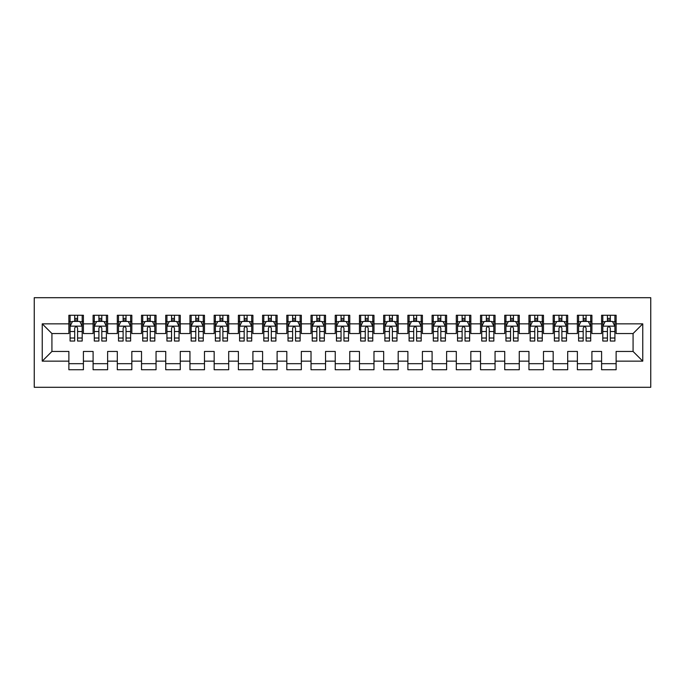 <?xml version="1.0" encoding="UTF-8"?>
<svg xmlns="http://www.w3.org/2000/svg" width="685" height="685" viewBox="0 0 685 685"><rect width="100%" height="100%" fill="white"/><g stroke="black" fill="none" stroke-linecap="round" stroke-linejoin="round"><path stroke-width="1.03" d="M34.25 387.299L650.75 387.299L650.75 297.701L34.25 297.701L34.25 387.299M42.239 361.149L42.239 323.851L68.877 323.851L68.877 333.544L51.923 333.544L51.923 351.456L42.239 361.149L68.877 361.149L68.877 369.737L83.407 369.737L83.407 361.149L93.091 361.149L93.091 369.737L107.622 369.737L107.622 361.149L117.306 361.149L117.306 369.737L131.837 369.737L131.837 361.149L141.521 361.149L141.521 369.737L156.052 369.737L156.052 361.149L165.736 361.149L165.736 369.737L180.266 369.737L180.266 361.149L189.951 361.149L189.951 369.737L204.481 369.737L204.481 361.149L214.165 361.149L214.165 369.737L228.696 369.737L228.696 361.149L238.38 361.149L238.38 369.737L252.911 369.737L252.911 361.149L262.595 361.149L262.595 369.737L277.117 369.737L277.117 361.149L286.809 361.149L286.809 369.737L301.332 369.737L301.332 361.149L311.024 361.149L311.024 369.737L325.546 369.737L325.546 361.149L335.239 361.149L335.239 369.737L349.761 369.737L349.761 361.149L359.454 361.149L359.454 369.737L373.976 369.737L373.976 361.149L383.668 361.149L383.668 369.737L398.19 369.737L398.19 361.149L407.883 361.149L407.883 369.737L422.405 369.737L422.405 361.149L432.089 361.149L432.089 369.737L446.62 369.737L446.62 361.149L456.304 361.149L456.304 369.737L470.835 369.737L470.835 361.149L480.519 361.149L480.519 369.737L495.049 369.737L495.049 361.149L504.734 361.149L504.734 369.737L519.264 369.737L519.264 361.149L528.948 361.149L528.948 369.737L543.479 369.737L543.479 361.149L553.163 361.149L553.163 369.737L567.694 369.737L567.694 361.149L577.378 361.149L577.378 369.737L591.908 369.737L591.908 361.149L601.593 361.149L601.593 369.737L616.123 369.737L616.123 351.456L633.077 351.456L633.077 333.544L616.123 333.544L616.123 323.851L642.761 323.851L642.761 361.149L616.123 361.149M616.123 323.851L616.123 315.263L601.593 315.263L601.593 323.851L591.908 323.851L591.908 315.263L577.378 315.263L577.378 323.851L567.694 323.851L567.694 315.263L553.163 315.263L553.163 323.851L543.479 323.851L543.479 315.263L528.948 315.263L528.948 323.851L519.264 323.851L519.264 315.263L504.734 315.263L504.734 323.851L495.049 323.851L495.049 315.263L480.519 315.263L480.519 323.851L470.835 323.851L470.835 315.263L456.304 315.263L456.304 323.851L446.62 323.851L446.62 315.263L432.089 315.263L432.089 323.851L422.405 323.851L422.405 315.263L407.883 315.263L407.883 323.851L398.19 323.851L398.19 315.263L383.668 315.263L383.668 323.851L373.976 323.851L373.976 315.263L359.454 315.263L359.454 323.851L349.761 323.851L349.761 315.263L335.239 315.263L335.239 323.851L325.546 323.851L325.546 315.263L311.024 315.263L311.024 323.851L301.332 323.851L301.332 315.263L286.809 315.263L286.809 323.851L277.117 323.851L277.117 315.263L262.595 315.263L262.595 323.851L252.911 323.851L252.911 315.263L238.38 315.263L238.38 323.851L228.696 323.851L228.696 315.263L214.165 315.263L214.165 323.851L204.481 323.851L204.481 315.263L189.951 315.263L189.951 323.851L180.266 323.851L180.266 315.263L165.736 315.263L165.736 323.851L156.052 323.851L156.052 315.263L141.521 315.263L141.521 323.851L131.837 323.851L131.837 315.263L117.306 315.263L117.306 323.851L107.622 323.851L107.622 315.263L93.091 315.263L93.091 323.851L83.407 323.851L83.407 315.263L68.877 315.263L68.877 323.851M591.908 361.149L591.908 351.456L601.593 351.456L601.593 361.149M642.761 323.851L633.077 333.544M567.694 361.149L567.694 351.456L577.378 351.456L577.378 361.149M601.593 323.851L601.593 333.544L591.908 333.544L591.908 323.851M543.479 361.149L543.479 351.456L553.163 351.456L553.163 361.149M577.378 323.851L577.378 333.544L567.694 333.544L567.694 323.851M519.264 361.149L519.264 351.456L528.948 351.456L528.948 361.149M553.163 323.851L553.163 333.544L543.479 333.544L543.479 323.851M495.049 361.149L495.049 351.456L504.734 351.456L504.734 361.149M528.948 323.851L528.948 333.544L519.264 333.544L519.264 323.851M470.835 361.149L470.835 351.456L480.519 351.456L480.519 361.149M504.734 323.851L504.734 333.544L495.049 333.544L495.049 323.851M446.62 361.149L446.62 351.456L456.304 351.456L456.304 361.149M480.519 323.851L480.519 333.544L470.835 333.544L470.835 323.851M422.405 361.149L422.405 351.456L432.089 351.456L432.089 361.149M456.304 323.851L456.304 333.544L446.62 333.544L446.62 323.851M398.19 361.149L398.19 351.456L407.883 351.456L407.883 361.149M432.089 323.851L432.089 333.544L422.405 333.544L422.405 323.851M373.976 361.149L373.976 351.456L383.668 351.456L383.668 361.149M407.883 323.851L407.883 333.544L398.19 333.544L398.19 323.851M349.761 361.149L349.761 351.456L359.454 351.456L359.454 361.149M383.668 323.851L383.668 333.544L373.976 333.544L373.976 323.851M325.546 361.149L325.546 351.456L335.239 351.456L335.239 361.149M359.454 323.851L359.454 333.544L349.761 333.544L349.761 323.851M301.332 361.149L301.332 351.456L311.024 351.456L311.024 361.149M335.239 323.851L335.239 333.544L325.546 333.544L325.546 323.851M277.117 361.149L277.117 351.456L286.809 351.456L286.809 361.149M311.024 323.851L311.024 333.544L301.332 333.544L301.332 323.851M252.911 361.149L252.911 351.456L262.595 351.456L262.595 361.149M286.809 323.851L286.809 333.544L277.117 333.544L277.117 323.851M228.696 361.149L228.696 351.456L238.38 351.456L238.38 361.149M262.595 323.851L262.595 333.544L252.911 333.544L252.911 323.851M204.481 361.149L204.481 351.456L214.165 351.456L214.165 361.149M238.38 323.851L238.38 333.544L228.696 333.544L228.696 323.851M180.266 361.149L180.266 351.456L189.951 351.456L189.951 361.149M214.165 323.851L214.165 333.544L204.481 333.544L204.481 323.851M156.052 361.149L156.052 351.456L165.736 351.456L165.736 361.149M189.951 323.851L189.951 333.544L180.266 333.544L180.266 323.851M131.837 361.149L131.837 351.456L141.521 351.456L141.521 361.149M165.736 323.851L165.736 333.544L156.052 333.544L156.052 323.851M107.622 361.149L107.622 351.456L117.306 351.456L117.306 361.149M141.521 323.851L141.521 333.544L131.837 333.544L131.837 323.851M83.407 361.149L83.407 351.456L93.091 351.456L93.091 361.149M117.306 323.851L117.306 333.544L107.622 333.544L107.622 323.851M51.923 351.456L68.877 351.456L68.877 361.149M93.091 323.851L93.091 333.544L83.407 333.544L83.407 323.851M601.593 321.316L602.809 321.316M614.916 321.316L616.123 321.316M577.378 321.316L578.594 321.316M590.701 321.316L591.908 321.316M553.163 321.316L554.379 321.316M566.486 321.316L567.694 321.316M528.948 321.316L530.164 321.316M542.272 321.316L543.479 321.316M504.734 321.316L505.95 321.316M518.057 321.316L519.264 321.316M480.519 321.316L481.735 321.316M493.842 321.316L495.049 321.316M456.304 321.316L457.52 321.316M469.627 321.316L470.835 321.316M432.089 321.316L433.305 321.316M445.413 321.316L446.62 321.316M407.883 321.316L409.091 321.316M421.198 321.316L422.405 321.316M383.668 321.316L384.876 321.316M396.983 321.316L398.19 321.316M359.454 321.316L360.661 321.316M372.768 321.316L373.976 321.316M335.239 321.316L336.446 321.316M348.554 321.316L349.761 321.316M311.024 321.316L312.232 321.316M324.339 321.316L325.546 321.316M286.809 321.316L288.017 321.316M300.124 321.316L301.332 321.316M262.595 321.316L263.802 321.316M275.909 321.316L277.117 321.316M238.38 321.316L239.587 321.316M251.695 321.316L252.911 321.316M214.165 321.316L215.373 321.316M227.48 321.316L228.696 321.316M189.951 321.316L191.158 321.316M203.265 321.316L204.481 321.316M165.736 321.316L166.943 321.316M179.05 321.316L180.266 321.316M141.521 321.316L142.728 321.316M154.836 321.316L156.052 321.316M117.306 321.316L118.514 321.316M130.621 321.316L131.837 321.316M93.091 321.316L94.299 321.316M106.406 321.316L107.622 321.316M68.877 321.316L70.084 321.316M82.191 321.316L83.407 321.316M68.877 363.684L83.407 363.684M93.091 363.684L107.622 363.684M117.306 363.684L131.837 363.684M141.521 363.684L156.052 363.684M165.736 363.684L180.266 363.684M189.951 363.684L204.481 363.684M214.165 363.684L228.696 363.684M238.38 363.684L252.911 363.684M262.595 363.684L277.117 363.684M286.809 363.684L301.332 363.684M311.024 363.684L325.546 363.684M335.239 363.684L349.761 363.684M359.454 363.684L373.976 363.684M383.668 363.684L398.19 363.684M407.883 363.684L422.405 363.684M432.089 363.684L446.62 363.684M456.304 363.684L470.835 363.684M480.519 363.684L495.049 363.684M504.734 363.684L519.264 363.684M528.948 363.684L543.479 363.684M553.163 363.684L567.694 363.684M577.378 363.684L591.908 363.684M601.593 363.684L616.123 363.684M42.239 323.851L51.923 333.544M633.077 351.456L642.761 361.149M77.593 318.405L74.691 318.405M82.191 338.013L77.593 338.013L77.593 341.044L82.191 341.044L82.191 326.274L79.777 321.436L72.507 321.436L70.084 326.274L70.084 341.044L74.691 341.044L74.691 338.013L70.084 338.013M70.084 326.274L70.084 315.263M82.191 326.274L82.191 315.263M74.691 321.436L74.691 315.263M77.593 315.263L77.593 321.436M77.593 338.013L77.593 328.089C76.626 326.223 75.658 326.223 74.691 328.089L74.691 338.013M77.593 321.316L74.691 321.316M101.808 318.405L98.905 318.405M106.406 338.013L101.808 338.013L101.808 341.044L106.406 341.044L106.406 326.274L103.992 321.436L96.722 321.436L94.299 326.274L94.299 341.044L98.905 341.044L98.905 338.013L94.299 338.013M94.299 326.274L94.299 315.263M106.406 326.274L106.406 315.263M98.905 321.436L98.905 315.263M101.808 315.263L101.808 321.436M101.808 338.013L101.808 328.089C100.841 326.223 99.873 326.223 98.905 328.089L98.905 338.013M101.808 321.316L98.905 321.316M126.023 318.405L123.12 318.405M130.621 338.013L126.023 338.013L126.023 341.044L130.621 341.044L130.621 326.274L128.206 321.436L120.937 321.436L118.514 326.274L118.514 341.044L123.12 341.044L123.12 338.013L118.514 338.013M118.514 326.274L118.514 315.263M130.621 326.274L130.621 315.263M123.12 321.436L123.12 315.263M126.023 315.263L126.023 321.436M126.023 338.013L126.023 328.089C125.055 326.223 124.088 326.223 123.12 328.089L123.12 338.013M126.023 321.316L123.12 321.316M150.238 318.405L147.335 318.405M154.836 338.013L150.238 338.013L150.238 341.044L154.836 341.044L154.836 326.274L152.412 321.436L145.151 321.436L142.728 326.274L142.728 341.044L147.335 341.044L147.335 338.013L142.728 338.013M142.728 326.274L142.728 315.263M154.836 326.274L154.836 315.263M147.335 321.436L147.335 315.263M150.238 315.263L150.238 321.436M150.238 338.013L150.238 328.089C149.27 326.223 148.302 326.223 147.335 328.089L147.335 338.013M150.238 321.316L147.335 321.316M174.452 318.405L171.55 318.405M179.05 338.013L174.452 338.013L174.452 341.044L179.05 341.044L179.05 326.274L176.627 321.436L169.366 321.436L166.943 326.274L166.943 341.044L171.55 341.044L171.55 338.013L166.943 338.013M166.943 326.274L166.943 315.263M179.05 326.274L179.05 315.263M171.55 321.436L171.55 315.263M174.452 315.263L174.452 321.436M174.452 338.013L174.452 328.089C173.485 326.223 172.517 326.223 171.55 328.089L171.55 338.013M174.452 321.316L171.55 321.316M198.667 318.405L195.764 318.405M203.265 338.013L198.667 338.013L198.667 341.044L203.265 341.044L203.265 326.274L200.842 321.436L193.581 321.436L191.158 326.274L191.158 341.044L195.764 341.044L195.764 338.013L191.158 338.013M191.158 326.274L191.158 315.263M203.265 326.274L203.265 315.263M195.764 321.436L195.764 315.263M198.667 315.263L198.667 321.436M198.667 338.013L198.667 328.089C197.7 326.223 196.732 326.223 195.764 328.089L195.764 338.013M198.667 321.316L195.764 321.316M222.882 318.405L219.971 318.405M227.48 338.013L222.882 338.013L222.882 341.044L227.48 341.044L227.48 326.274L225.057 321.436L217.796 321.436L215.373 326.274L215.373 341.044L219.971 341.044L219.971 338.013L215.373 338.013M215.373 326.274L215.373 315.263M227.48 326.274L227.48 315.263M219.971 321.436L219.971 315.263M222.882 315.263L222.882 321.436M222.882 338.013L222.882 328.089C221.914 326.223 220.947 326.223 219.971 328.089L219.971 338.013M222.882 321.316L219.971 321.316M247.097 318.405L244.185 318.405M251.695 338.013L247.097 338.013L247.097 341.044L251.695 341.044L251.695 326.274L249.272 321.436L242.01 321.436L239.587 326.274L239.587 341.044L244.185 341.044L244.185 338.013L239.587 338.013M239.587 326.274L239.587 315.263M251.695 326.274L251.695 315.263M244.185 321.436L244.185 315.263M247.097 315.263L247.097 321.436M247.097 338.013L247.097 328.089C246.129 326.223 245.161 326.223 244.185 328.089L244.185 338.013M247.097 321.316L244.185 321.316M271.311 318.405L268.4 318.405M275.909 338.013L271.311 338.013L271.311 341.044L275.909 341.044L275.909 326.274L273.486 321.436L266.225 321.436L263.802 326.274L263.802 341.044L268.4 341.044L268.4 338.013L263.802 338.013M263.802 326.274L263.802 315.263M275.909 326.274L275.909 315.263M268.4 321.436L268.4 315.263M271.311 315.263L271.311 321.436M271.311 338.013L271.311 328.089C270.344 326.223 269.376 326.223 268.4 328.089L268.4 338.013M271.311 321.316L268.4 321.316M295.526 318.405L292.615 318.405M300.124 338.013L295.526 338.013L295.526 341.044L300.124 341.044L300.124 326.274L297.701 321.436L290.44 321.436L288.017 326.274L288.017 341.044L292.615 341.044L292.615 338.013L288.017 338.013M288.017 326.274L288.017 315.263M300.124 326.274L300.124 315.263M292.615 321.436L292.615 315.263M295.526 315.263L295.526 321.436M295.526 338.013L295.526 328.089C294.559 326.223 293.591 326.223 292.615 328.089L292.615 338.013M295.526 321.316L292.615 321.316M319.741 318.405L316.83 318.405M324.339 338.013L319.741 338.013L319.741 341.044L324.339 341.044L324.339 326.274L321.916 321.436L314.655 321.436L312.232 326.274L312.232 341.044L316.83 341.044L316.83 338.013L312.232 338.013M312.232 326.274L312.232 315.263M324.339 326.274L324.339 315.263M316.83 321.436L316.83 315.263M319.741 315.263L319.741 321.436M319.741 338.013L319.741 328.089C318.773 326.223 317.806 326.223 316.83 328.089L316.83 338.013M319.741 321.316L316.83 321.316M343.956 318.405L341.044 318.405M348.554 338.013L343.956 338.013L343.956 341.044L348.554 341.044L348.554 326.274L346.13 321.436L338.869 321.436L336.446 326.274L336.446 341.044L341.044 341.044L341.044 338.013L336.446 338.013M336.446 326.274L336.446 315.263M348.554 326.274L348.554 315.263M341.044 321.436L341.044 315.263M343.956 315.263L343.956 321.436M343.956 338.013L343.956 328.089C342.988 326.223 342.02 326.223 341.044 328.089L341.044 338.013M343.956 321.316L341.044 321.316M368.17 318.405L365.259 318.405M372.768 338.013L368.17 338.013L368.17 341.044L372.768 341.044L372.768 326.274L370.345 321.436L363.084 321.436L360.661 326.274L360.661 341.044L365.259 341.044L365.259 338.013L360.661 338.013M360.661 326.274L360.661 315.263M372.768 326.274L372.768 315.263M365.259 321.436L365.259 315.263M368.17 315.263L368.17 321.436M368.17 338.013L368.17 328.089C367.203 326.223 366.235 326.223 365.259 328.089L365.259 338.013M368.17 321.316L365.259 321.316M392.385 318.405L389.474 318.405M396.983 338.013L392.385 338.013L392.385 341.044L396.983 341.044L396.983 326.274L394.56 321.436L387.299 321.436L384.876 326.274L384.876 341.044L389.474 341.044L389.474 338.013L384.876 338.013M384.876 326.274L384.876 315.263M396.983 326.274L396.983 315.263M389.474 321.436L389.474 315.263M392.385 315.263L392.385 321.436M392.385 338.013L392.385 328.089C391.418 326.223 390.45 326.223 389.474 328.089L389.474 338.013M392.385 321.316L389.474 321.316M416.6 318.405L413.689 318.405M421.198 338.013L416.6 338.013L416.6 341.044L421.198 341.044L421.198 326.274L418.775 321.436L411.514 321.436L409.091 326.274L409.091 341.044L413.689 341.044L413.689 338.013L409.091 338.013M409.091 326.274L409.091 315.263M421.198 326.274L421.198 315.263M413.689 321.436L413.689 315.263M416.6 315.263L416.6 321.436M416.6 338.013L416.6 328.089C415.632 326.223 414.656 326.223 413.689 328.089L413.689 338.013M416.6 321.316L413.689 321.316M440.815 318.405L437.903 318.405M445.413 338.013L440.815 338.013L440.815 341.044L445.413 341.044L445.413 326.274L442.989 321.436L435.728 321.436L433.305 326.274L433.305 341.044L437.903 341.044L437.903 338.013L433.305 338.013M433.305 326.274L433.305 315.263M445.413 326.274L445.413 315.263M437.903 321.436L437.903 315.263M440.815 315.263L440.815 321.436M440.815 338.013L440.815 328.089C439.847 326.223 438.871 326.223 437.903 328.089L437.903 338.013M440.815 321.316L437.903 321.316M465.029 318.405L462.118 318.405M469.627 338.013L465.029 338.013L465.029 341.044L469.627 341.044L469.627 326.274L467.204 321.436L459.943 321.436L457.52 326.274L457.52 341.044L462.118 341.044L462.118 338.013L457.52 338.013M457.52 326.274L457.52 315.263M469.627 326.274L469.627 315.263M462.118 321.436L462.118 315.263M465.029 315.263L465.029 321.436M465.029 338.013L465.029 328.089C464.062 326.223 463.086 326.223 462.118 328.089L462.118 338.013M465.029 321.316L462.118 321.316M489.236 318.405L486.333 318.405M493.842 338.013L489.236 338.013L489.236 341.044L493.842 341.044L493.842 326.274L491.419 321.436L484.158 321.436L481.735 326.274L481.735 341.044L486.333 341.044L486.333 338.013L481.735 338.013M481.735 326.274L481.735 315.263M493.842 326.274L493.842 315.263M486.333 321.436L486.333 315.263M489.236 315.263L489.236 321.436M489.236 338.013L489.236 328.089C488.277 326.223 487.3 326.223 486.333 328.089L486.333 338.013M489.236 321.316L486.333 321.316M513.45 318.405L510.548 318.405M518.057 338.013L513.45 338.013L513.45 341.044L518.057 341.044L518.057 326.274L515.634 321.436L508.373 321.436L505.95 326.274L505.95 341.044L510.548 341.044L510.548 338.013L505.95 338.013M505.95 326.274L505.95 315.263M518.057 326.274L518.057 315.263M510.548 321.436L510.548 315.263M513.45 315.263L513.45 321.436M513.45 338.013L513.45 328.089C512.483 326.223 511.515 326.223 510.548 328.089L510.548 338.013M513.45 321.316L510.548 321.316M537.665 318.405L534.762 318.405M542.272 338.013L537.665 338.013L537.665 341.044L542.272 341.044L542.272 326.274L539.848 321.436L532.587 321.436L530.164 326.274L530.164 341.044L534.762 341.044L534.762 338.013L530.164 338.013M530.164 326.274L530.164 315.263M542.272 326.274L542.272 315.263M534.762 321.436L534.762 315.263M537.665 315.263L537.665 321.436M537.665 338.013L537.665 328.089C536.697 326.223 535.73 326.223 534.762 328.089L534.762 338.013M537.665 321.316L534.762 321.316M561.88 318.405L558.977 318.405M566.486 338.013L561.88 338.013L561.88 341.044L566.486 341.044L566.486 326.274L564.063 321.436L556.794 321.436L554.379 326.274L554.379 341.044L558.977 341.044L558.977 338.013L554.379 338.013M554.379 326.274L554.379 315.263M566.486 326.274L566.486 315.263M558.977 321.436L558.977 315.263M561.88 315.263L561.88 321.436M561.88 338.013L561.88 328.089C560.912 326.223 559.945 326.223 558.977 328.089L558.977 338.013M561.88 321.316L558.977 321.316M586.095 318.405L583.192 318.405M590.701 338.013L586.095 338.013L586.095 341.044L590.701 341.044L590.701 326.274L588.278 321.436L581.008 321.436L578.594 326.274L578.594 341.044L583.192 341.044L583.192 338.013L578.594 338.013M578.594 326.274L578.594 315.263M590.701 326.274L590.701 315.263M583.192 321.436L583.192 315.263M586.095 315.263L586.095 321.436M586.095 338.013L586.095 328.089C585.127 326.223 584.159 326.223 583.192 328.089L583.192 338.013M586.095 321.316L583.192 321.316M610.309 318.405L607.407 318.405M614.916 338.013L610.309 338.013L610.309 341.044L614.916 341.044L614.916 326.274L612.493 321.436L605.223 321.436L602.809 326.274L602.809 341.044L607.407 341.044L607.407 338.013L602.809 338.013M602.809 326.274L602.809 315.263M614.916 326.274L614.916 315.263M607.407 321.436L607.407 315.263M610.309 315.263L610.309 321.436M610.309 338.013L610.309 328.089C609.342 326.223 608.374 326.223 607.407 328.089L607.407 338.013M610.309 321.316L607.407 321.316M82.132 326.154L70.144 326.154M70.084 321.727L72.362 321.727M79.922 321.727L82.191 321.727M74.691 331.523L70.084 331.523M82.191 331.523L77.593 331.523M77.593 319.946L74.691 319.946M106.346 326.154L94.359 326.154M94.299 321.727L96.576 321.727M104.137 321.727L106.406 321.727M98.905 331.523L94.299 331.523M106.406 331.523L101.808 331.523M101.808 319.946L98.905 319.946M130.561 326.154L118.573 326.154M118.514 321.727L120.791 321.727M128.343 321.727L130.621 321.727M123.12 331.523L118.514 331.523M130.621 331.523L126.023 331.523M126.023 319.946L123.12 319.946M154.776 326.154L142.788 326.154M142.728 321.727L145.006 321.727M152.558 321.727L154.836 321.727M147.335 331.523L142.728 331.523M154.836 331.523L150.238 331.523M150.238 319.946L147.335 319.946M178.99 326.154L167.003 326.154M166.943 321.727L169.221 321.727M176.773 321.727L179.05 321.727M171.55 331.523L166.943 331.523M179.05 331.523L174.452 331.523M174.452 319.946L171.55 319.946M203.205 326.154L191.218 326.154M191.158 321.727L193.435 321.727M200.988 321.727L203.265 321.727M195.764 331.523L191.158 331.523M203.265 331.523L198.667 331.523M198.667 319.946L195.764 319.946M227.42 326.154L215.432 326.154M215.373 321.727L217.65 321.727M225.202 321.727L227.48 321.727M219.971 331.523L215.373 331.523M227.48 331.523L222.882 331.523M222.882 319.946L219.971 319.946M251.635 326.154L239.647 326.154M239.587 321.727L241.865 321.727M249.417 321.727L251.695 321.727M244.185 331.523L239.587 331.523M251.695 331.523L247.097 331.523M247.097 319.946L244.185 319.946M275.85 326.154L263.862 326.154M263.802 321.727L266.08 321.727M273.632 321.727L275.909 321.727M268.4 331.523L263.802 331.523M275.909 331.523L271.311 331.523M271.311 319.946L268.4 319.946M300.064 326.154L288.077 326.154M288.017 321.727L290.294 321.727M297.847 321.727L300.124 321.727M292.615 331.523L288.017 331.523M300.124 331.523L295.526 331.523M295.526 319.946L292.615 319.946M324.279 326.154L312.291 326.154M312.232 321.727L314.509 321.727M322.061 321.727L324.339 321.727M316.83 331.523L312.232 331.523M324.339 331.523L319.741 331.523M319.741 319.946L316.83 319.946M348.494 326.154L336.506 326.154M336.446 321.727L338.724 321.727M346.276 321.727L348.554 321.727M341.044 331.523L336.446 331.523M348.554 331.523L343.956 331.523M343.956 319.946L341.044 319.946M372.708 326.154L360.721 326.154M360.661 321.727L362.939 321.727M370.491 321.727L372.768 321.727M365.259 331.523L360.661 331.523M372.768 331.523L368.17 331.523M368.17 319.946L365.259 319.946M396.923 326.154L384.936 326.154M384.876 321.727L387.153 321.727M394.706 321.727L396.983 321.727M389.474 331.523L384.876 331.523M396.983 331.523L392.385 331.523M392.385 319.946L389.474 319.946M421.138 326.154L409.15 326.154M409.091 321.727L411.368 321.727M418.92 321.727L421.198 321.727M413.689 331.523L409.091 331.523M421.198 331.523L416.6 331.523M416.6 319.946L413.689 319.946M445.353 326.154L433.365 326.154M433.305 321.727L435.583 321.727M443.135 321.727L445.413 321.727M437.903 331.523L433.305 331.523M445.413 331.523L440.815 331.523M440.815 319.946L437.903 319.946M469.567 326.154L457.58 326.154M457.52 321.727L459.798 321.727M467.35 321.727L469.627 321.727M462.118 331.523L457.52 331.523M469.627 331.523L465.029 331.523M465.029 319.946L462.118 319.946M493.782 326.154L481.795 326.154M481.735 321.727L484.012 321.727M491.565 321.727L493.842 321.727M486.333 331.523L481.735 331.523M493.842 331.523L489.236 331.523M489.236 319.946L486.333 319.946M517.997 326.154L506.01 326.154M505.95 321.727L508.227 321.727M515.779 321.727L518.057 321.727M510.548 331.523L505.95 331.523M518.057 331.523L513.45 331.523M513.45 319.946L510.548 319.946M542.212 326.154L530.224 326.154M530.164 321.727L532.442 321.727M539.994 321.727L542.272 321.727M534.762 331.523L530.164 331.523M542.272 331.523L537.665 331.523M537.665 319.946L534.762 319.946M566.426 326.154L554.439 326.154M554.379 321.727L556.657 321.727M564.209 321.727L566.486 321.727M558.977 331.523L554.379 331.523M566.486 331.523L561.88 331.523M561.88 319.946L558.977 319.946M590.641 326.154L578.654 326.154M578.594 321.727L580.863 321.727M588.424 321.727L590.701 321.727M583.192 331.523L578.594 331.523M590.701 331.523L586.095 331.523M586.095 319.946L583.192 319.946M614.856 326.154L602.869 326.154M602.809 321.727L605.078 321.727M612.638 321.727L614.916 321.727M607.407 331.523L602.809 331.523M614.916 331.523L610.309 331.523M610.309 319.946L607.407 319.946"/></g></svg>
